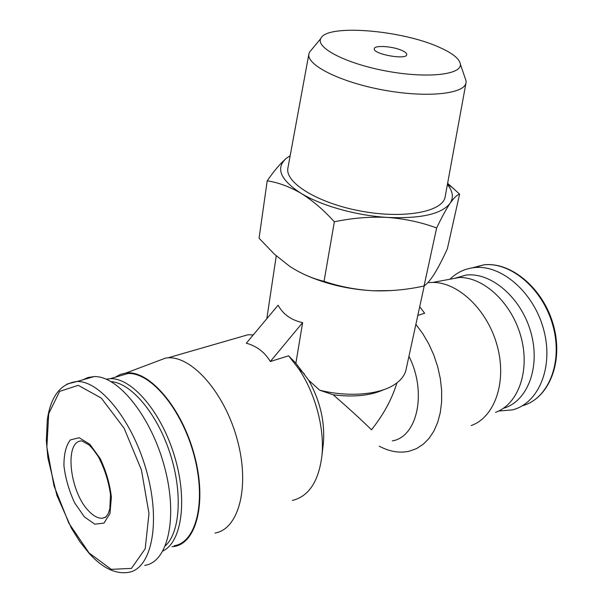 <?xml version="1.0" encoding="UTF-8"?>
<svg xmlns="http://www.w3.org/2000/svg" width="603" height="603" viewBox="0 0 603 603"><rect width="100%" height="100%" fill="white"/><g stroke="black" fill="none" stroke-linecap="round" stroke-linejoin="round"><path stroke-width="0.9" d="M402.088 50.531C393.005 46.243 374.395 44.976 374.297 48.7C372.443 54.044 406.58 60.308 406.746 54.662C406.889 53.388 405.337 52.016 402.088 50.531M288.603 355.8L270.325 361.521C264.74 352.19 256.735 346.084 246.31 343.205L278.111 305.201C283.169 314.427 291.339 320.223 302.631 322.605L295.869 363.232L288.603 355.8L298.704 368.795C315.294 393.277 324.708 428.379 321.957 455.491C318.738 481.367 308.887 496.352 292.387 500.445M270.325 361.521L302.631 322.605M417.826 315.392L424.655 313.251L419.703 306.739M383.877 389.644C370.536 395.666 353.644 397.385 333.188 394.792C348.971 408.51 361.732 420.178 371.478 429.796C383.583 414.562 392.063 398.93 396.917 382.882M333.188 394.792L319.62 390.179C348.029 397.354 379.076 394.792 394.4 384.639C400.889 380.41 404.764 375.42 406.038 369.669L424.241 285.86M319.62 390.179L308.698 380.229L295.869 363.232M267.204 180.832L259.071 238.223L274.403 254.172L289.568 266.232C300.641 273.453 312.135 278.488 324.052 281.345C339.956 286.681 356.358 289.824 373.249 290.774C390.209 291.317 407.131 289.726 424.037 286.01L424.987 285.279C427.874 283.041 431.092 279.099 434.642 273.453C438.652 266.843 442.896 258.604 447.373 248.738L459.584 194.128C457.112 194.792 453.961 197.837 450.132 203.249C446.197 209.105 441.697 217.351 436.632 227.987C421.331 222.281 404.982 218.761 387.571 217.434C370.069 216.56 352.333 218.015 334.348 221.783C323.615 209.95 312.505 200.452 301.003 193.292C289.448 186.613 278.179 182.46 267.204 180.832C273.928 171.041 280.237 163.586 286.131 158.468C275.42 168.245 280.372 179.852 301.003 193.292C321.218 205.691 356.396 215.61 387.571 217.434C420.788 218.821 441.645 214.095 450.132 203.249C453.818 197.528 452.906 191.287 447.396 184.541M305.337 274.93C326.035 284.149 348.67 289.432 373.249 290.774L391.746 290.563M324.052 281.345L334.348 221.783M447.63 183.297L459.584 194.128M424.037 286.01L436.632 227.987M290.171 155.687L286.131 158.468M311.909 49.273L309.437 52.257L308.894 53.968L287.91 167.996C284.669 182.664 318.015 203.317 361.25 211.156C404.455 219.183 442.956 211.721 445.142 196.849L466.021 82.807L466.111 81.013L464.868 77.35M235.871 338.253L247.946 334.763L253.275 334.884M308.698 380.229C320.035 400.694 324.949 421.482 323.442 442.602L323.08 445.745M408.94 356.305C427.21 392.199 417.404 436.971 392.289 440.891M415.874 324.361L422.756 333.625L428.786 343.951L433.806 355.069L437.688 366.714L440.318 378.586L441.645 390.382L441.637 401.802L440.296 412.565L437.688 422.409L433.881 431.1L428.989 438.456L423.155 444.321L416.53 448.594L409.279 451.202C399.555 453.35 389.561 451.677 379.295 446.182M84.33 516.839L74.606 502.766C69.081 490.857 65.531 478.601 63.956 465.998C63.828 454.278 65.961 445.587 70.355 439.911L79.181 437.74L89.817 444.268L100.113 458.438C106.075 470.958 109.836 483.885 111.389 497.219L109.95 513.552L103.965 523.11L94.792 524.173L84.33 516.839M82.815 379.83L88.196 377.455L94.106 376.596C117.819 375.481 151.052 416.145 164.521 466.88C178.262 517.593 167.913 562.237 144.75 565.395M111.148 381.631C130.896 382.98 156.554 412.731 169.616 452.031C182.792 491.279 180.44 531.906 165.426 545.768M106.211 379.159L110.206 378.699C131.469 377.629 160.707 411.035 174.184 455.061C187.865 499.035 181.993 541.901 162.961 550.961M117.238 376.649L127.949 373.528C150.614 372.149 181.782 409.038 194.045 455.25C206.565 501.432 196.314 542.557 174.146 545.76M115.226 377.237L120.306 374.425L125.914 373.031C148.835 369.624 181.684 407.198 194.407 455.212C207.432 503.196 195.952 545.3 172.481 546.642L171.953 546.68M154.963 362.086L165.787 358.009L168.018 357.82C192.244 356.147 224.957 393.239 237.401 440.16C250.124 487.058 238.667 529.223 215.015 533.037M428.725 282.626L432.781 282.43C458.348 282.151 487.767 310.138 497.317 346.182C507.093 382.189 494.626 417.389 471.177 425.567M445.851 279.996L459.365 277.478C484.036 277.124 512.113 303.332 521.082 337.198C530.271 371.026 518.158 404.342 495.545 412.346M449.491 279.317L455.657 278.171M454.225 278.435L465.983 275.096C490.993 271.923 521.226 297.52 530.881 332.381C540.816 367.182 527.429 401.628 503.354 408.314M450.011 279.181C456.735 272.564 464.755 268.712 474.079 267.626C501.138 264.257 533.783 292.101 543.702 329.675C553.923 367.204 538.532 403.678 512.241 409.912L498.651 411.027M308.894 53.968C306.324 65.011 340.273 82.204 383.478 90.066C426.653 98.063 464.498 94.045 466.021 82.807M438.796 47.072C400.844 29.894 326.298 23.871 320.788 38.547C315.625 47.878 346.537 63.828 386.945 71.169C427.323 78.661 461.883 74.719 460.375 64.167C459.516 58.679 452.325 52.981 438.796 47.072M89.048 552.921L68.848 523.185L53.999 485.83L46.861 447.162L48.715 413.635L59.659 391.37L78.254 385.34L101.327 398.108L124.15 428.311L141.426 469.941L148.986 513.447L145.21 548.738L131.469 568.373L111.291 569.36L89.048 552.921M66.865 384.096L76.95 381.511C100.369 380.538 133.489 421.836 147.124 473.174C161.024 524.497 151.036 569.458 128.153 572.42C115.49 574.26 102.616 568.056 89.523 553.81L80.086 542.022L71.388 528.168L56.886 495.327L47.878 457.85L46.348 440.657L47.298 419.756C50.825 396.156 60.715 383.41 76.95 381.511L94.106 376.596M472.172 267.875L483.636 264.883C510.553 261.514 542.926 288.701 552.936 325.703C563.247 362.644 548.3 398.982 522.304 405.781C548.715 398.734 563.79 362.313 553.501 325.432C543.507 288.483 510.982 261.363 483.636 264.883L474.079 267.626M88.995 511.276C69.511 492.206 63.926 440.507 81.857 440.921L88.762 444.78C90.774 446.348 93.985 450.343 98.395 456.757C104.628 468.772 108.661 481.39 110.492 494.611L109.859 508.623L108.254 513.628L105.698 517.186L102.578 518.188C98.312 518.565 93.782 516.258 88.995 511.276M105.683 517.201L102.578 518.188L106.06 516.869M266.812 318.701L276.257 255.845M447.456 184.232L454.006 188.852M304.342 373.852L298.704 368.795M323.442 442.602L321.957 455.491M110.206 378.699L127.949 373.528M125.914 373.031L165.787 358.009M168.018 357.82L247.946 334.763M459.365 277.478L432.781 282.43M455.325 278.202L465.983 275.096M320.788 38.547L309.437 52.257M460.375 64.167L466.111 81.013"/></g></svg>

